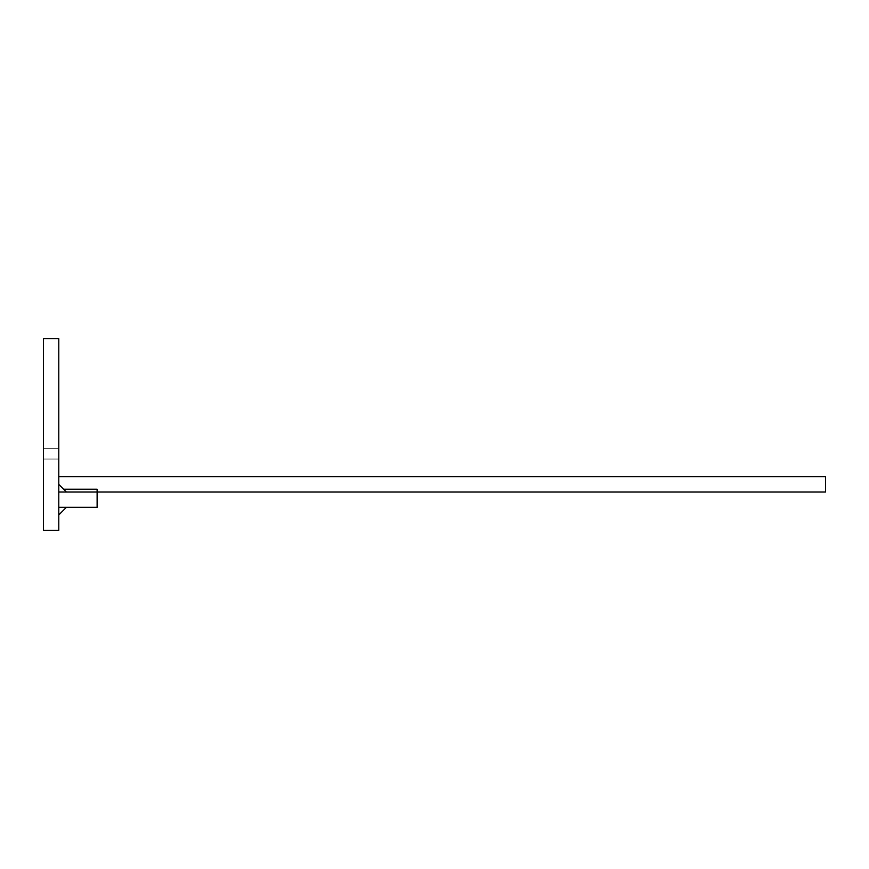 <?xml version="1.0" encoding="UTF-8"?>
<svg xmlns="http://www.w3.org/2000/svg" width="869" height="869" viewBox="0 0 869 869"><rect width="100%" height="100%" fill="white"/><g stroke="black" fill="none" stroke-linecap="round" stroke-linejoin="round"><path stroke-width="0.65" stroke-dasharray="4.34 3.26" d="M63.611 489.247L66.381 492.006L63.611 489.247L66.381 492.006L63.611 489.247L66.381 492.006L63.611 489.247L66.381 492.006L63.611 489.247L66.381 492.006L63.611 489.247L97.122 489.247L63.611 489.247L66.381 492.006L97.122 492.006L97.122 489.247L63.611 489.247L97.122 489.247L63.611 489.247L66.381 492.006L97.122 492.006L66.381 492.006L97.122 492.006L97.122 489.247L63.611 489.247L66.381 492.006L97.122 492.006L66.381 492.006L97.122 492.006L97.122 489.247L63.611 489.247L97.122 489.247L97.122 492.006L66.381 492.006L63.611 489.247L66.381 492.006L63.611 489.247L97.122 489.247L97.122 492.006L97.122 489.247L97.122 492.006L66.381 492.006L58.788 484.413L58.788 492.006L97.122 492.006L97.122 489.247L97.122 492.006L97.122 489.247L97.122 492.006L66.381 492.006L97.122 492.006L97.122 489.247L97.122 492.006L66.381 492.006L97.122 492.006L97.122 489.247L97.122 492.006L66.381 492.006M97.122 492.006L97.122 507.344L58.788 507.344L58.788 514.937L66.381 507.344L58.788 507.344L58.788 476.668L58.788 492.006L58.788 476.668L58.788 492.006L58.788 476.668L58.788 492.006L58.788 476.668L58.788 492.006L58.788 476.668L58.788 492.006L825.55 492.006L825.55 476.668L825.55 492.006L825.55 476.668L825.55 492.006L825.55 476.668L825.55 492.006L825.55 476.668L825.55 492.006L825.55 476.668L58.788 476.668L825.55 476.668M58.788 453.672L58.788 448.306L58.788 453.672M43.45 453.672L43.45 459.038L43.45 453.672M43.45 338.649L58.788 338.649L58.788 530.351L43.45 530.351L43.45 338.649M43.45 459.038L58.788 459.038L43.45 459.038M43.45 448.306L58.788 448.306L43.45 448.306M58.788 492.006L825.55 492.006"/><path stroke-width="1.3" d="M58.788 476.668L825.55 476.668L825.55 492.006L58.788 492.006L58.788 484.413L66.381 492.006L58.788 492.006L58.788 507.344L66.381 507.344L58.788 514.937L58.788 507.344L97.122 507.344L97.122 489.247L63.611 489.247M43.45 338.649L58.788 338.649L58.788 530.351L43.45 530.351L43.45 338.649"/></g></svg>
